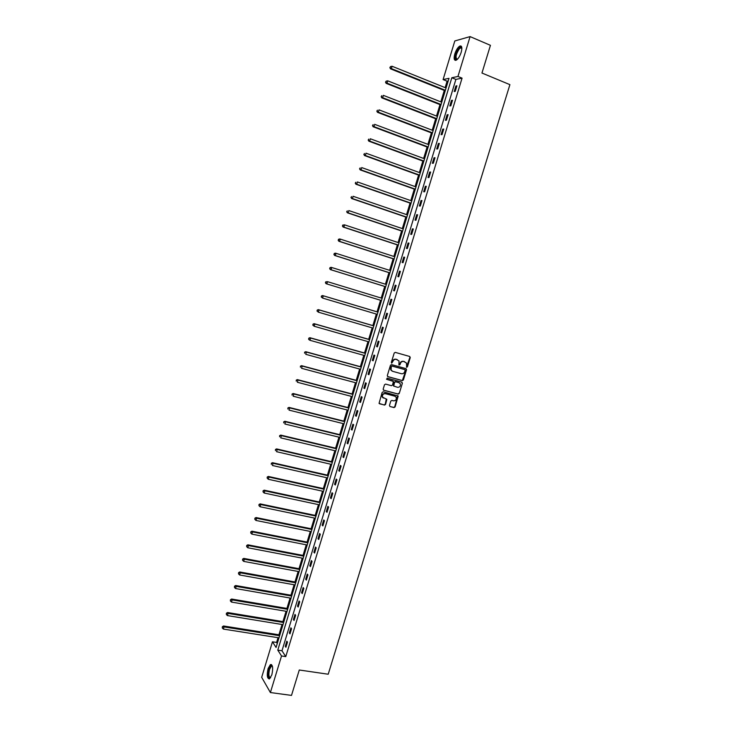 <?xml version="1.0" encoding="UTF-8"?>
<svg xmlns="http://www.w3.org/2000/svg" width="732" height="732" viewBox="0 0 732 732"><rect width="100%" height="100%" fill="white"/><g stroke="black" fill="none" stroke-linecap="round" stroke-linejoin="round"><path stroke-width="1.1" d="M406.672 367.281L407.422 366.833L410.259 357.582L409.728 356.484L395.28 352.385L394.209 353.025L391.355 362.34L391.739 363.118L392.855 361.452C393.532 359.796 394.676 359.11 396.296 359.375L399.032 360.968L398.894 364.929L399.974 364.756L400.349 363.548C401.017 361.901 402.161 361.215 403.771 361.48L406.47 363.035L406.672 367.281M406.443 367.144L409.902 357.436L409.6 356.447M391.501 362.981L392.855 361.452M398.995 365.067L400.349 363.548M268.104 668.581L270.447 664.555C272.816 664.683 273.274 668.115 271.837 674.84L269.495 678.866C267.125 678.701 266.658 675.279 268.104 668.581M454.81 53.958C456.201 49.849 457.893 47.205 459.906 46.024C461.938 45.613 462.368 47.708 461.187 52.311C459.788 56.437 458.095 59.082 456.1 60.234C454.06 60.646 453.63 58.551 454.81 53.958M389.461 405.455L389.991 406.525L394.045 407.587L395.106 406.928L398.199 396.03L383.229 391.776L382.15 392.434L379.048 403.378L384.483 405.089L385.554 404.43L386.853 399.379L382.58 397.192C382.141 394.868 383.065 393.688 385.343 393.66L394.877 396.195L396.186 397.275C396.653 399.599 395.738 400.779 393.45 400.834L391.867 400.413L390.797 401.072L389.461 405.455M470.09 36.6L490.44 45.329L481.958 73.035L509.902 84.647L328.211 674.227L299.278 670L291.501 695.4L270.392 692.545L261.681 677.32L272.46 641.799L276.065 647.445L449.009 78.333L443.089 79.568L454.81 40.955L470.09 36.6L457.958 76.457L451.818 77.748L277.785 650.126L281.527 655.973L270.392 692.545M462.066 78.141L455.89 79.404L281.985 650.766L285.764 656.613L462.066 78.141L457.958 76.457M285.764 656.613L281.527 655.973M402.316 380.631L403.387 379.972L406.535 369.724L406.004 368.635L391.547 364.6L390.467 365.259L387.31 375.58L387.85 376.678L402.316 380.631L406.178 369.568L405.903 368.608M402.38 383.229L399.242 393.468L398.181 394.118L383.696 390.248L383.156 389.159L384.501 384.757L385.581 384.099L391.474 385.691L392.544 385.032L393.386 381.427L386.761 379.359L387.137 378.133L401.85 382.15L402.38 383.229L399.242 393.468M455.89 86.001L454.197 91.546L455.222 91.363L456.914 85.8L455.89 86.001L456.75 86.349M451.498 100.412L449.814 105.948L450.82 105.792L452.513 100.247L451.498 100.412L452.358 100.751M447.124 114.796L445.44 120.323L446.438 120.194L448.121 114.659L447.124 114.796L447.984 115.134M442.75 129.152L441.067 134.67L442.055 134.578L443.738 129.052L442.75 129.152L443.61 129.482M438.386 143.481L436.711 148.98L437.69 148.925L439.365 143.408L438.386 143.481L439.246 143.801M434.03 157.783L432.356 163.273L433.326 163.245L435 157.737L434.03 157.783L434.89 158.103M429.684 172.057L428.019 177.537L428.97 177.537L430.645 172.038L429.684 172.057L430.544 172.368M425.347 186.294L423.682 191.766L424.633 191.793L426.298 186.312L425.347 186.294L426.207 186.605M421.019 200.513L419.354 205.976L420.296 206.031L421.961 200.559L421.019 200.513L421.879 200.815M416.7 214.705L415.035 220.149L415.968 220.24L417.633 214.778L416.7 214.705L417.56 214.998M412.391 228.86L410.734 234.304L411.649 234.423L413.305 228.97L412.391 228.86L413.251 229.153M408.081 242.997L406.434 248.423L407.34 248.569L408.996 243.134L408.081 242.997L408.95 243.28M403.79 257.097L402.143 262.513L403.039 262.697L404.686 257.271L403.79 257.097L404.659 257.38M399.498 271.179L397.851 276.586L398.739 276.797L400.395 271.371L399.498 271.179L400.367 271.453M395.225 285.224L393.578 290.622L394.457 290.86L396.103 285.453L395.225 285.224L396.094 285.498M390.952 299.251L389.314 304.64L390.183 304.905L391.821 299.507L390.952 299.251L391.821 299.516M386.688 313.25L385.05 318.621L385.91 318.914L387.557 313.534L386.688 313.25M382.433 327.213L380.805 332.584L381.656 332.904L383.293 327.524L382.433 327.213M378.188 341.158L376.559 346.51L377.401 346.867L379.039 341.496L378.188 341.158M373.951 355.075L372.332 360.418L373.155 360.794L374.784 355.441L373.951 355.075M369.724 368.955L368.105 374.29L368.919 374.702L370.548 369.358L369.724 368.955M365.506 382.818L363.886 388.143L364.692 388.582L366.32 383.248L365.506 382.818M361.297 396.653L359.677 401.969L360.473 402.435L362.102 397.11L361.297 396.653M357.088 410.46L355.478 415.767L356.264 416.261L357.884 410.945L357.088 410.46M352.897 424.24L351.278 429.538L352.065 430.059L353.675 424.752L352.897 424.24M348.707 437.992L347.096 443.281L347.865 443.83L349.484 438.532L348.707 437.992M344.525 451.717L342.915 456.997L343.683 457.573L345.294 452.294L344.525 451.717M340.353 465.424L338.751 470.685L339.502 471.289L341.112 466.019L340.353 465.424M336.189 479.094L334.588 484.346L335.329 484.987L336.94 479.725L336.189 479.094M332.035 492.746L330.434 497.989L331.175 498.648L332.767 493.395L332.035 492.746M327.881 506.37L326.289 511.604L327.021 512.29L328.613 507.047L327.881 506.37M323.745 519.967L322.153 525.183L322.867 525.905L324.468 520.672L323.745 519.967M319.61 533.537L318.027 538.743L318.731 539.493L320.323 534.269L319.61 533.537M315.492 547.078L313.9 552.285L314.604 553.053L316.187 547.838L315.492 547.078M311.375 560.593L309.792 565.79L310.478 566.586L312.061 561.389L311.375 560.593M307.266 574.089L305.683 579.268L306.36 580.101L307.943 574.904L307.266 574.089M303.158 587.558L301.584 592.728L302.261 593.579L303.835 588.4L303.158 587.558M299.068 600.999L297.494 606.16L298.162 607.038L299.736 601.869L299.068 600.999M294.987 614.413L293.413 619.565L294.072 620.471L295.637 615.31L294.987 614.413M290.906 627.8L289.341 632.942L289.982 633.875L291.556 628.724L290.906 627.8M286.834 641.168L285.279 646.301L285.91 647.262L287.475 642.12L286.834 641.168M448.204 80.968L447.096 81.197L445.138 87.639M444.297 90.429L440.82 101.858M439.987 104.612L436.51 116.049M435.686 118.767L432.209 130.214M431.395 132.885L427.918 144.341M427.113 146.986L423.627 158.451M422.84 161.049L419.354 172.532M418.576 175.094L415.081 186.587M414.312 189.112L410.817 200.614M410.066 203.093L406.562 214.613M405.821 217.056L402.325 228.585M401.594 230.992L398.089 242.53M397.366 244.9L393.853 256.447M393.148 258.78L389.634 270.346M388.939 272.633L385.425 284.208M384.739 286.459L381.216 298.043M380.548 300.266L377.035 311.832M376.349 314.065L372.853 325.584M372.167 327.854L368.681 339.309M367.986 341.606L364.518 353.007M363.813 355.331L360.364 366.686M359.65 369.038L356.219 380.329M355.496 382.708L352.083 393.953M351.351 396.36L347.956 407.55M347.215 409.984L343.83 421.12M343.079 423.581L339.712 434.662M338.953 437.16L335.604 448.185M334.844 450.702L331.505 461.672M330.736 464.225L327.414 475.141M326.637 477.722L323.334 488.583M322.538 491.19L319.253 501.996M318.457 504.632L315.19 515.392M314.385 518.055L311.127 528.76M310.313 531.441L307.074 542.101M306.25 544.809L303.03 555.414M302.197 558.159L298.995 568.709M298.153 571.472L294.959 581.967M294.108 584.767L290.943 595.207M290.082 598.035L286.926 608.429M286.056 611.275L282.918 621.624M282.04 624.497L278.919 634.781M278.032 637.682L276.595 642.44L277.272 643.492M276.595 642.44L272.46 641.799M447.096 81.197L443.089 79.568M455.89 79.404L451.818 77.748M281.985 650.766L277.785 650.126M389.314 304.64L390.183 304.896M385.05 318.621L385.92 318.877M380.805 332.584L381.674 332.831M376.559 346.51L377.428 346.758M372.332 360.418L373.201 360.656M368.105 374.29L368.974 374.528M363.886 388.143L364.756 388.372M359.677 401.969L360.547 402.197M355.478 415.767L356.347 415.986M351.278 429.538L352.156 429.748M347.096 443.281L347.975 443.491M342.915 456.997L343.793 457.198M338.751 470.685L339.63 470.886M334.588 484.346L335.466 484.547M330.434 497.989L331.312 498.181M326.289 511.604L327.167 511.787M322.153 525.183L323.032 525.366M318.027 538.743L318.905 538.926M313.9 552.285L314.787 552.45M309.792 565.79L310.67 565.955M305.683 579.268L306.571 579.433M301.584 592.728L302.472 592.883M297.494 606.16L298.382 606.316M293.413 619.565L294.301 619.711M289.341 632.942L290.229 633.088M285.279 646.301L286.157 646.438M399.992 363.401C400.669 361.745 401.804 361.059 403.414 361.324L404.613 361.663M392.508 361.297C393.185 359.65 394.328 358.955 395.948 359.229L397.156 359.568M387.557 376.523L401.969 380.457M405.125 370.374L404.75 369.605L392.059 366.073L391.3 366.531L391.089 370.026L392.645 371.316L401.319 373.704C402.92 373.97 404.064 373.274 404.732 371.627L405.125 370.374M392.096 371.087L390.742 369.861L390.568 367.638L391.712 365.918L404.393 369.45M383.385 390.083L397.824 393.935L398.894 393.285M392.81 380.979L386.523 379.222M397.549 387.329C399.855 387.283 400.761 386.084 400.267 383.733L398.977 382.68L395.628 381.775L394.557 382.424L393.715 386.02L397.549 387.329M393.853 386.249L393.322 385.169L394.209 382.25L395.28 381.601L398.629 382.516M402.033 383.065L401.786 382.131M383.303 398.043L382.241 397.009C381.802 394.685 382.726 393.514 385.005 393.477L394.53 396.012M379.551 403.799L384.144 404.897L385.215 404.238L386.34 398.958M389.991 406.525L393.697 407.395L394.758 406.736L397.677 395.628M446.062 88.014L392.087 66.264L391.382 68.607L390.495 68.835L445.221 90.805M390.229 67.536L390.504 66.603L389.872 67.628L391.382 68.607L445.376 90.292M390.504 66.603L392.087 66.264M390.495 68.835L389.872 67.628M457.244 59.429C453.904 61.607 455.322 52.155 458.882 48.385L461.325 47.278L461.865 48.156M461.865 48.294L460.574 47.891L459.266 48.925C455.771 54.525 455.13 57.993 457.344 59.338M461.288 46.208L458.927 47.644C455.295 52.933 454.151 57.178 455.487 60.381M270.565 677.75C268.251 678.289 267.738 675.407 269.019 669.103C269.87 666.523 270.785 665.333 271.782 665.525L272.377 666.093M271.435 666.129L272.432 666.276L271.435 666.129L269.559 669.359C268.406 674.675 268.772 677.429 270.657 677.612M271.499 664.555L268.79 668.7C267.519 673.888 267.665 677.31 269.239 678.976M441.744 102.224L387.722 80.831L387.018 83.155L386.139 83.356L440.911 104.978M385.865 82.085L386.148 81.151L385.517 82.167L387.018 83.155L441.057 104.493M386.148 81.151L387.722 80.831M386.139 83.356L385.517 82.167M437.434 116.406L383.367 95.361L382.662 97.685L381.793 97.859L436.611 119.124M381.518 96.615L381.793 95.682L381.171 96.679L382.662 97.685L436.748 118.675M381.793 97.859L381.171 96.679M433.134 130.561L379.02 109.864L378.325 112.188L377.465 112.325L432.319 133.242M377.172 111.108L377.447 110.184L376.824 111.163L378.325 112.188L432.447 132.831M377.465 112.325L376.824 111.163M428.842 144.698L374.674 124.339L373.988 126.654L373.137 126.764L428.037 147.333M372.835 125.575L373.11 124.65L372.497 125.62L373.988 126.654L428.156 146.958M373.137 126.764L372.497 125.62M424.56 158.798L370.346 138.778L369.66 141.093L368.818 141.166L423.764 161.397M368.507 140.013L368.782 139.089L368.178 140.05L369.66 141.093L423.874 161.058M368.818 141.166L368.178 140.05M420.278 172.871L366.027 153.198L365.332 155.504L364.509 155.55L419.5 175.433M364.188 154.425L364.463 153.5L363.859 154.452L365.332 155.504L419.592 175.122M364.509 155.55L363.859 154.452M416.014 186.916L361.718 167.582L361.022 169.888L360.208 169.906L415.245 189.442M359.879 168.808L360.153 167.893L359.558 168.817L361.022 169.888L415.328 189.167M360.208 169.906L359.558 168.817M411.75 200.943L357.408 181.948L356.722 184.244L355.917 184.226L411 203.423M355.578 183.165L355.853 182.241L355.258 183.156L356.722 184.244L411.064 203.185M355.917 184.226L355.258 183.156M407.495 214.934L353.117 196.277L352.431 198.573L351.625 198.528L406.754 217.377M351.287 197.494L351.561 196.569L350.967 197.475L352.431 198.573L406.818 217.175M351.625 198.528L350.967 197.475M403.25 228.896L348.825 210.578L348.139 212.866L347.352 212.792L402.527 231.303M347.005 211.786L347.279 210.871L346.684 211.758L348.139 212.866L402.573 231.138M347.352 212.792L346.684 211.758M399.013 242.841L344.552 224.852L343.866 227.14L343.088 227.03L398.3 245.202M342.732 226.06L343.006 225.145L342.42 226.014L343.866 227.14L398.336 245.074M342.695 225.099L344.552 224.852L343.006 225.145M343.088 227.03L342.42 226.014M394.786 256.749L340.279 239.099L339.593 241.377L338.825 241.249L394.081 259.082M338.459 240.297L338.733 239.382L338.157 240.242L339.593 241.377L394.109 258.982M338.431 239.337L339.511 238.971L340.279 239.099L338.733 239.382M338.825 241.249L338.157 240.242M390.568 270.639L336.015 253.318L335.338 255.596L334.579 255.431L389.872 272.926M334.204 254.507L334.478 253.601L333.902 254.443L335.338 255.596L389.891 272.862M334.176 253.537L335.256 253.153L336.015 253.318L334.478 253.601M334.579 255.431L333.902 254.443M386.359 284.501L331.761 267.509L331.084 269.779L330.333 269.586L385.673 286.752M329.949 268.699L330.224 267.784L329.656 268.617L331.084 269.779L385.682 286.715M329.922 267.711L331.01 267.317L331.761 267.509L330.224 267.784M330.333 269.586L329.656 268.617M326.097 283.714L381.482 300.55L326.097 283.714L325.411 282.762L325.978 281.948L325.411 282.762M382.159 298.336L327.524 281.674L326.838 283.934L325.713 282.854M325.685 281.857L327.524 281.674L325.978 281.948M377.968 312.107L322.547 295.554L323.279 295.801L322.602 298.07L377.291 314.348M377.959 312.134L323.279 295.801L321.458 295.975L321.476 296.982L321.751 296.076M321.476 296.982L322.602 298.07L321.183 296.881M321.458 295.975L322.547 295.554M373.787 325.859L318.329 309.636L319.051 309.911L318.374 312.171L373.1 328.119M373.768 325.914L319.051 309.911L317.231 310.066L317.249 311.082L317.523 310.185M317.249 311.082L318.374 312.171L316.965 310.972M317.231 310.066L318.329 309.636M369.623 339.575L314.12 323.681L314.833 323.992L314.156 326.243L368.928 341.871M369.596 339.675L314.833 323.992L313.022 324.13L313.031 325.154L313.305 324.258M313.031 325.154L314.156 326.243L312.747 325.035M313.022 324.13L314.12 323.681M365.46 353.272L309.92 337.708L310.624 338.047L309.947 340.298L364.756 355.596M365.424 353.4L310.624 338.047L308.812 338.166L308.822 339.209L309.096 338.303M308.822 339.209L309.243 339.95L308.547 339.072M308.812 338.166L309.92 337.708M361.306 366.942L305.729 351.699L306.415 352.065L305.747 354.315L360.592 369.294M361.26 367.098L306.415 352.065L304.613 352.183L304.622 353.227L304.896 352.33M304.613 352.183L305.729 351.699M357.161 380.585L301.538 365.671L302.225 366.064L301.557 368.306L356.438 382.964M357.106 380.777L302.225 366.064L300.431 366.165L300.431 367.217L300.696 366.32M300.431 366.165L301.538 365.671M353.025 394.2L297.357 379.615L298.034 380.036L297.366 382.269L352.293 396.607M352.952 394.42L298.034 380.036L296.25 380.118L296.25 381.18L296.515 380.283M296.25 380.118L297.357 379.615M348.889 407.788L293.193 393.523L293.861 393.981L293.184 396.213L348.148 410.222M348.816 408.044L293.861 393.981L292.077 394.045L292.068 395.115L292.343 394.228M292.077 394.045L293.193 393.523M344.772 421.358L289.03 407.413L289.689 407.898L289.021 410.121L344.022 423.819M344.68 421.641L289.689 407.898L287.905 407.944L287.905 409.032L288.17 408.136M287.905 407.944L289.03 407.413M340.655 434.89L284.876 421.275L285.526 421.778L284.858 424.002L339.904 437.388M340.563 435.211L285.526 421.778L283.751 421.815L283.742 422.913L284.007 422.025M283.751 421.815L284.876 421.275M336.555 448.405L280.731 435.101L281.372 435.641L280.704 437.864L335.787 450.93M336.445 448.762L281.372 435.641L279.606 435.668L279.597 436.766L279.862 435.879M279.606 435.668L280.731 435.101M332.456 461.892L276.595 448.908L277.227 449.475L276.559 451.69L331.678 464.445M332.337 462.276L277.227 449.475L275.461 449.485L275.452 450.601L275.717 449.713M275.461 449.485L276.595 448.908M328.366 475.352L272.46 462.688L273.082 463.283L272.423 465.497L327.579 477.932M328.238 475.773L273.082 463.283L271.334 463.283L271.316 464.399L271.581 463.521M271.334 463.283L272.46 462.688M324.276 488.793L268.342 476.441L268.955 477.072L268.287 479.277L323.489 491.392M324.139 489.241L268.955 477.072L267.207 477.044L267.189 478.179L267.445 477.291M268.287 479.277L267.189 478.179M267.207 477.044L268.342 476.441M320.204 502.207L264.225 490.175L264.828 490.824L264.17 493.02L319.408 504.833M320.058 502.683L264.828 490.824L263.09 490.788L263.062 491.922L263.328 491.044M264.17 493.02L263.062 491.922M263.09 490.788L264.225 490.175M316.132 515.593L260.125 503.872L260.711 504.549L260.061 506.745L315.327 518.247M315.977 516.097L260.711 504.549L258.982 504.494L258.954 505.647L259.22 504.769M260.061 506.745L258.954 505.647M258.982 504.494L260.125 503.872M312.079 528.952L256.026 517.542L256.612 518.247L255.953 520.443L311.256 531.633M311.914 529.492L256.612 518.247L254.882 518.183L254.846 519.345L255.111 518.466M255.953 520.443L254.846 519.345M254.882 518.183L256.026 517.542M308.026 542.284L251.936 531.194L252.513 531.926L251.854 534.113L307.202 545.001M307.852 542.86L252.513 531.926L250.783 531.844L250.756 533.015L251.012 532.137M251.854 534.113L250.756 533.015M250.783 531.844L251.936 531.194M303.981 555.597L247.855 544.809L248.423 545.578L247.764 547.756L303.149 558.333M303.798 556.201L248.423 545.578L246.702 545.477L246.666 546.658L246.931 545.788M247.764 547.756L246.666 546.658M246.702 545.477L247.855 544.809M299.937 568.883L243.783 558.406L244.332 559.193L243.683 561.38L299.104 571.646M299.745 569.514L244.332 559.193L242.621 559.083L242.585 560.273L242.85 559.404M243.683 561.38L242.585 560.273M242.621 559.083L243.783 558.406M295.911 582.141L239.712 571.976L240.261 572.79L239.611 574.968L295.06 584.932M295.71 582.809L240.261 572.79L238.559 572.671L238.513 573.87L238.778 573M239.611 574.968L238.513 573.87M238.559 572.671L239.712 571.976M291.894 595.381L235.658 585.518L236.189 586.359L235.539 588.537L291.034 598.2M291.675 596.077L236.189 586.359L234.496 586.222L234.45 587.43L234.707 586.561M235.539 588.537L234.45 587.43M234.496 586.222L235.658 585.518M287.877 608.585L231.605 599.032L232.136 599.911L231.486 602.079L287.008 611.44M287.658 609.317L232.136 599.911L230.443 599.755L230.388 600.972L230.653 600.103M231.486 602.079L230.388 600.972M230.443 599.755L231.605 599.032M283.87 621.779L227.56 612.528L228.082 613.425L227.432 615.585L282.991 624.652M283.641 622.529L228.082 613.425L226.398 613.26L226.344 614.487L226.6 613.617M227.432 615.585L226.344 614.487M226.398 613.26L227.56 612.528M279.871 634.937L223.525 625.988L224.038 626.912L223.388 629.081L278.983 637.837M279.633 635.724L224.038 626.912L222.354 626.738L222.299 627.974L222.565 627.104M223.388 629.081L222.299 627.974M222.354 626.738L223.525 625.988M461.865 48.44L460.574 47.891M461.526 47.909L461.325 47.278M272.112 666.047L271.782 665.525"/></g></svg>
